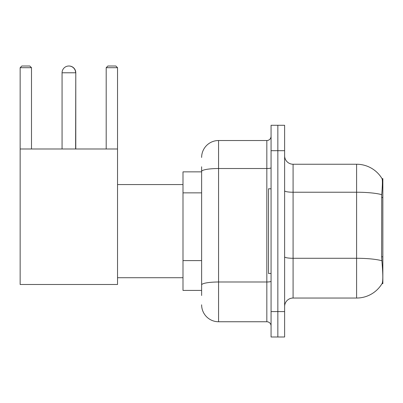 <?xml version="1.0" encoding="UTF-8"?>
<svg xmlns="http://www.w3.org/2000/svg" width="403" height="403" viewBox="0 0 403 403"><rect width="100%" height="100%" fill="white"/><g stroke="black" fill="none" stroke-linecap="round" stroke-linejoin="round"><path stroke-width="0.6" d="M382.85 283.641L382.019 283.641L382.165 283.39C383.021 281.183 383.021 274.77 382.165 264.166L381.621 256.807L381.742 194.654C382.477 185.44 382.588 180.141 382.079 178.741L382.85 178.635L382.85 283.641M201.626 187.773L201.626 166.782L201.626 171.859L182.997 171.859L182.997 290.417L201.626 290.417M284.619 306.507A8.468 8.468 0 0 1 293.087 298.039L356.6 298.039L356.6 164.238A29.641 29.641 0 0 1 382.019 178.635A29.641 29.641 0 0 0 356.6 164.238L293.087 164.238A8.468 8.468 0 0 1 284.619 155.77A8.468 8.468 0 0 0 293.087 164.238L293.087 298.039M382.165 283.39A29.641 29.641 0 0 1 356.6 298.039M277.843 311.59L277.843 336.994L284.619 336.994L284.619 311.59L277.843 311.59L277.843 336.994L271.068 336.994L271.068 311.59L277.843 311.59L277.843 150.692L277.843 311.59M271.068 311.59L271.068 125.283L277.843 125.283L277.843 150.692L277.843 125.283L284.619 125.283L284.619 311.59M382.079 178.741A29.641 29.641 0 0 0 356.6 164.238A29.641 29.641 0 0 1 382.079 178.741M201.626 295.5L201.626 166.782M201.626 157.462A16.936 16.936 0 0 1 218.562 140.526L218.562 321.75L266.831 321.75L266.831 140.526A4.237 4.237 0 0 0 271.068 136.295M218.562 140.526L266.831 140.526M201.626 287.878L201.626 265.683M271.068 325.987A4.237 4.237 0 0 0 266.831 321.75M218.562 321.75A16.936 16.936 0 0 1 201.626 304.814M271.068 188.795L268.529 188.795L268.529 273.481L271.068 273.481M62.067 72.782A6.775 6.775 0 0 1 68.842 66.006A6.775 6.775 0 0 1 75.618 72.782L62.067 72.782L62.067 148.994M75.618 148.994L75.789 72.782A6.775 6.775 0 0 0 68.928 66.006M20.15 148.994L117.535 148.994L117.535 284.488L20.15 284.488L20.15 67.699L21.843 66.006L29.802 66.006L31.499 67.699L20.15 67.699M31.499 148.994L31.499 67.699M117.535 67.699L106.191 67.699L107.883 66.006L115.842 66.006L117.535 67.699L117.535 148.994M106.191 67.699L106.191 148.994M75.789 148.994L75.789 72.782M382.85 197.53L381.621 197.53M382.85 256.807L381.621 256.807M201.626 192.856L182.997 192.856M201.626 260.6L182.997 260.6M381.742 194.654A29.641 5.148 180 0 0 356.6 192.231L293.087 192.231A8.468 1.471 0 0 1 284.619 190.76M381.832 260.731A29.641 5.148 180 0 0 356.6 258.283L293.087 258.283A8.468 1.471 0 0 1 284.619 256.812M284.619 150.692L271.068 150.692M271.068 281.259A4.237 0.735 0 0 1 266.831 281.994L218.562 281.994A16.936 2.942 180 0 0 201.626 284.936M201.626 171.461A16.936 2.942 180 0 1 218.562 168.519L266.831 168.519A4.237 0.735 0 0 0 271.068 167.784M117.535 277.717L182.997 277.717M117.535 184.564L182.997 184.564"/></g></svg>
